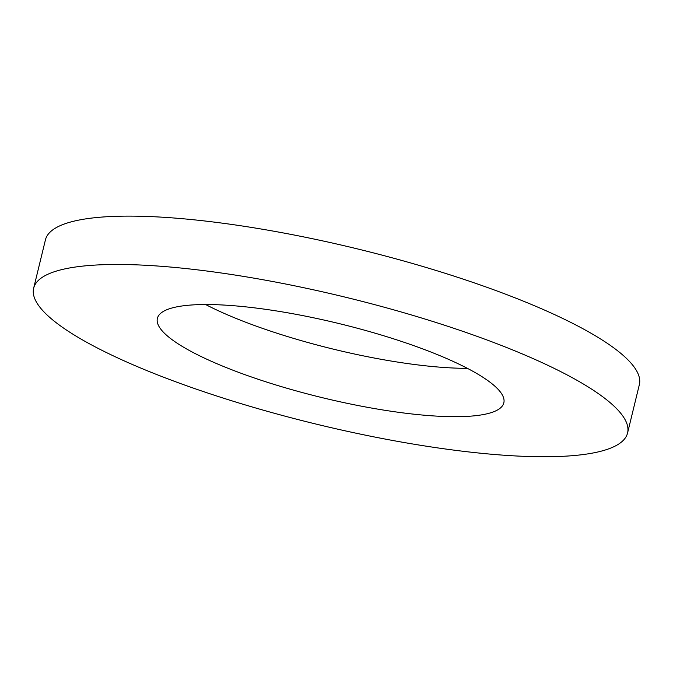 <?xml version="1.0" encoding="UTF-8"?>
<svg xmlns="http://www.w3.org/2000/svg" width="673" height="673" viewBox="0 0 673 673"><rect width="100%" height="100%" fill="white"/><g stroke="black" fill="none" stroke-linecap="round" stroke-linejoin="round"><path stroke-width="1.01" d="M627.564 433L639.35 384.645A305.651 65.113 -166.3 0 0 357.817 248.993A305.651 65.113 -166.3 0 0 45.436 239.866L33.65 288.221A305.651 65.113 -166.3 0 0 253.78 407.434A305.651 65.113 -166.3 0 0 595.613 452.475A305.651 65.113 -166.3 0 0 627.564 433A305.651 65.113 -166.3 0 0 346.031 297.348A305.651 65.113 -166.3 0 0 33.65 288.221M205.635 304.533A178.295 37.982 -166.3 0 0 467.365 368.333M485.199 414.198A178.295 37.982 -166.3 0 0 503.833 402.841A178.295 37.982 -166.3 0 0 339.604 323.705A178.295 37.982 -166.3 0 0 157.381 318.379A178.295 37.982 -166.3 0 0 285.789 387.926A178.295 37.982 -166.3 0 0 485.199 414.198"/></g></svg>
